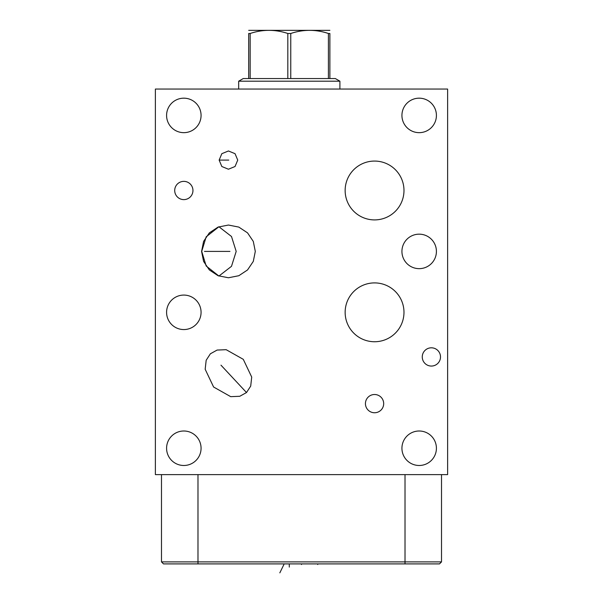 <?xml version="1.0" encoding="UTF-8"?>
<svg xmlns="http://www.w3.org/2000/svg" width="603" height="603" viewBox="0 0 603 603"><rect width="100%" height="100%" fill="white"/><g stroke="black" fill="none" stroke-linecap="round" stroke-linejoin="round"><path stroke-width="0.9" d="M345.142 190.488A29.419 29.419 0 0 1 374.561 161.069A29.419 29.419 0 0 1 403.98 190.488A29.419 29.419 0 0 1 374.561 219.907A29.419 29.419 0 0 1 345.142 190.488M155.378 474.614L447.622 474.614L447.622 89.056L155.378 89.056L155.378 474.614M401.93 251.406A17.238 17.238 0 0 1 419.175 234.168A17.238 17.238 0 0 1 436.414 251.406A17.238 17.238 0 0 1 419.175 268.652A17.238 17.238 0 0 1 401.93 251.406M401.93 448.248A17.238 17.238 0 0 1 419.175 431.002A17.238 17.238 0 0 1 436.414 448.248A17.238 17.238 0 0 1 419.175 465.486A17.238 17.238 0 0 1 401.93 448.248M166.586 115.422A17.238 17.238 0 0 1 183.825 98.176A17.238 17.238 0 0 1 201.07 115.422A17.238 17.238 0 0 1 183.825 132.66A17.238 17.238 0 0 1 166.586 115.422M166.586 312.324A17.238 17.238 0 0 1 183.825 295.078A17.238 17.238 0 0 1 201.07 312.324A17.238 17.238 0 0 1 183.825 329.562A17.238 17.238 0 0 1 166.586 312.324M166.586 448.248A17.238 17.238 0 0 1 183.825 431.002A17.238 17.238 0 0 1 201.07 448.248A17.238 17.238 0 0 1 183.825 465.486A17.238 17.238 0 0 1 166.586 448.248M345.142 312.324A29.419 29.419 0 0 1 374.561 282.905A29.419 29.419 0 0 1 403.98 312.324A29.419 29.419 0 0 1 374.561 341.743A29.419 29.419 0 0 1 345.142 312.324M255.303 251.406L253.298 261.393L247.547 269.94L238.818 275.722L228.439 277.772L218.06 275.722L209.339 269.94L203.58 261.393L201.583 251.406L203.58 241.419L209.339 232.871L218.06 227.09L228.439 225.04L238.818 227.09L247.547 232.871L253.298 241.419L255.303 251.406M210.372 353.795L217.103 350.064L226.163 349.687L243.28 359.328L251.715 377.086L250.705 386.093L246.506 392.545L239.775 396.284L230.723 396.661L213.598 387.013L205.171 369.255L206.181 360.255L210.372 353.795M365.433 403.626A9.128 9.128 0 0 1 374.561 394.505A9.128 9.128 0 0 1 383.681 403.626A9.128 9.128 0 0 1 374.561 412.754A9.128 9.128 0 0 1 365.433 403.626M237.733 160.097L235.049 166.511L228.439 169.224L221.829 166.511L219.145 160.097L221.829 153.682L228.439 150.976L235.049 153.682L237.733 160.097M422.258 356.938A9.128 9.128 0 0 1 431.386 347.81A9.128 9.128 0 0 1 440.507 356.938A9.128 9.128 0 0 1 431.386 366.059A9.128 9.128 0 0 1 422.258 356.938M174.704 190.488A9.128 9.128 0 0 1 183.825 181.367A9.128 9.128 0 0 1 192.952 190.488A9.128 9.128 0 0 1 183.825 199.616A9.128 9.128 0 0 1 174.704 190.488M401.93 115.422A17.238 17.238 0 0 1 419.175 98.176A17.238 17.238 0 0 1 436.414 115.422A17.238 17.238 0 0 1 419.175 132.66A17.238 17.238 0 0 1 401.93 115.422M218.912 276.061L231.492 266.322L236.188 251.406L231.492 236.489L218.912 226.751L206.173 236.821L201.719 251.406L206.173 265.991L218.927 276.053M441.517 561.89L439.504 563.903L163.496 563.903L161.483 561.89L441.517 561.89L441.517 474.614M161.483 561.89L161.483 474.614M238.667 89.056L238.667 81.194L339.911 81.194L339.911 89.056M329.879 78.548L287.819 78.548L287.819 33.489L290.759 33.489C303.309 29.306 315.859 29.306 328.409 33.489L329.879 33.489C329.879 29.306 329.879 29.306 329.879 33.489C329.879 29.306 329.879 29.306 329.879 33.489L329.879 78.548L335.336 78.548L339.911 81.194M290.759 78.548L290.759 33.489M328.409 78.548L328.409 33.489M238.667 81.194L243.25 78.548L248.7 78.548L248.7 33.489C248.7 29.306 248.7 29.306 248.7 33.489C248.7 29.306 248.7 29.306 248.7 33.489L250.17 33.489C262.72 29.306 275.269 29.306 287.819 33.489M248.7 30.338L329.879 30.338M248.7 78.548L287.819 78.548M250.17 78.548L250.17 33.489M229.939 251.406L205.224 251.406M229.419 251.406L204.477 251.406M220.977 365.169L246.506 392.545M228.778 160.097L219.145 160.097M289.289 567.076L289.289 564.521M317.736 563.903L317.736 564.521L317.736 563.903M301.5 563.903L301.5 564.521M279.83 572.85L283.9 564.521M405.02 563.903L405.02 474.614M197.98 563.903L197.98 474.614"/></g></svg>
